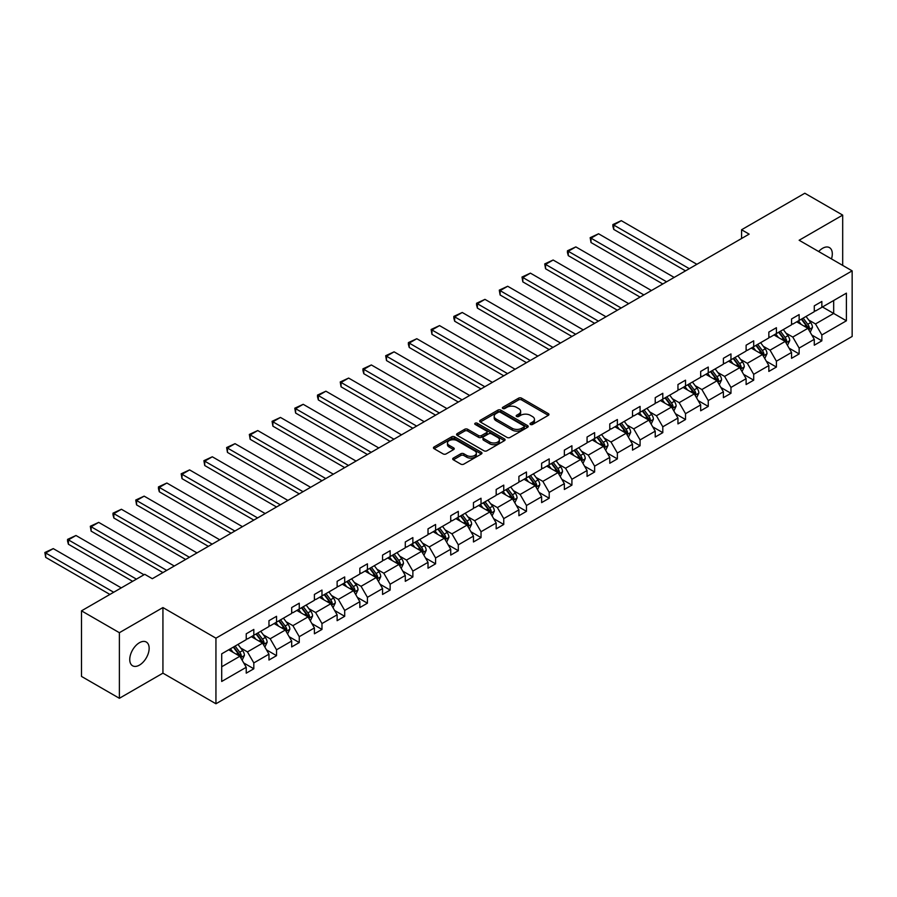 <?xml version="1.0" encoding="UTF-8"?>
<svg xmlns="http://www.w3.org/2000/svg" width="897" height="897" viewBox="0 0 897 897"><rect width="100%" height="100%" fill="white"/><g stroke="black" fill="none" stroke-linecap="round" stroke-linejoin="round"><path stroke-width="1.35" d="M530.452 424.449A1.469 0.852 0 0 0 532.538 424.449L548.336 415.333A2.108 1.211 0 0 0 548.953 414.47A2.108 1.211 0 0 0 548.336 413.618L521.572 398.167A2.108 1.211 0 0 0 518.601 398.167L502.802 407.283A1.469 0.852 0 0 0 502.365 407.888A1.469 0.852 0 0 0 502.802 408.483A1.469 0.852 0 0 0 504.876 408.483L506.928 407.305A6.728 3.88 0 0 1 516.437 407.305L518.668 408.595A6.728 3.88 0 0 1 520.641 411.342A6.728 3.88 0 0 1 518.668 414.089L516.627 415.266A1.469 0.852 0 0 0 516.19 415.872A1.469 0.852 0 0 0 516.627 416.466A1.469 0.852 0 0 0 518.713 416.466L520.753 415.289A6.728 3.88 0 0 1 530.273 415.289L532.504 416.578A6.728 3.88 0 0 1 534.466 419.325A6.728 3.88 0 0 1 532.504 422.072L530.452 423.249A1.469 0.852 0 0 0 530.026 423.855A1.469 0.852 0 0 0 530.452 424.449L530.452 423.249M139.45 665.103A13.713 7.916 120 0 0 148.409 653.027A13.713 7.916 120 0 0 146.301 642.039A13.713 7.916 120 0 0 139.45 642.712A13.713 7.916 120 0 0 130.491 654.799A13.713 7.916 120 0 0 132.588 665.787A13.713 7.916 120 0 0 139.45 665.103M831.474 258.919A13.713 7.916 120 0 0 829.467 247.617A13.713 7.916 120 0 0 822.616 248.29A13.713 7.916 120 0 0 818.681 251.53M453.321 458.087A2.108 1.211 0 0 0 452.705 458.939A2.108 1.211 0 0 0 453.321 459.802L460.834 464.13A2.108 1.211 0 0 0 463.805 464.13L481.353 454.005A2.108 1.211 0 0 0 481.969 453.142A2.108 1.211 0 0 0 481.353 452.29L454.588 436.839A2.108 1.211 0 0 0 451.617 436.839L434.07 446.964A2.108 1.211 0 0 0 433.453 447.827A2.108 1.211 0 0 0 434.07 448.679L443.14 453.916A2.108 1.211 0 0 0 446.112 453.916L453.624 449.588A2.108 1.211 0 0 0 454.241 448.724A2.108 1.211 0 0 0 453.624 447.872L449.128 445.271A5.629 3.252 0 0 1 447.48 442.972A5.629 3.252 0 0 1 450.944 439.978A5.629 3.252 0 0 1 457.078 440.674L474.692 450.855A5.629 3.252 0 0 1 476.341 453.142A5.629 3.252 0 0 1 472.876 456.147A5.629 3.252 0 0 1 466.743 455.441L463.805 453.747A2.108 1.211 0 0 0 460.834 453.747L453.321 458.087L453.321 459.802M162.929 607.561L119.379 632.699L81.504 610.835L81.504 676.428L119.379 698.292L162.929 673.154L215.942 703.764L215.942 638.171L162.929 607.561L162.929 673.154M842.687 265.389L842.687 215.101L799.137 240.25L852.15 270.86L215.942 638.171M842.687 215.101L804.811 193.236L741.572 229.755L741.572 238.501M81.504 610.835L144.753 574.327L152.322 578.7L749.141 234.128L741.572 229.755M507.074 437.433A2.108 1.211 0 0 0 510.045 437.433L527.593 427.308A2.108 1.211 0 0 0 528.21 426.445A2.108 1.211 0 0 0 527.593 425.593L500.829 410.142A2.108 1.211 0 0 0 497.857 410.142L480.31 420.267A2.108 1.211 0 0 0 479.693 421.13A2.108 1.211 0 0 0 480.31 421.982L507.074 437.433M475.769 424.774A1.469 0.852 0 0 1 477.26 424.976L504.439 440.674L486.925 450.787A2.108 1.211 0 0 1 483.954 450.787L457.19 435.337L464.702 431.031L464.702 429.282L457.19 433.621A2.108 1.211 0 0 0 456.573 434.473A2.108 1.211 0 0 0 457.19 435.337L457.19 433.621M464.702 431.031A2.108 1.211 0 0 1 467.673 431.031L467.673 429.282A2.108 1.211 0 0 0 464.702 429.282M467.673 429.282L478.527 435.55A2.108 1.211 0 0 0 481.498 435.55L486.477 432.668A2.108 1.211 0 0 0 487.093 431.816A2.108 1.211 0 0 0 486.477 430.952L475.186 424.427A1.469 0.852 0 0 1 474.748 423.833A1.469 0.852 0 0 1 475.657 423.048A1.469 0.852 0 0 1 477.26 423.227L504.473 438.936A2.108 1.211 0 0 1 505.089 439.799A2.108 1.211 0 0 1 504.473 440.651L504.473 438.936M119.379 632.699L119.379 698.292M221.705 653.823L246.238 639.651L246.238 633.798L253.817 629.425L253.817 635.278L268.965 626.532L268.965 620.679L276.534 616.306L276.534 622.159L291.682 613.413L291.682 607.561L299.262 603.188L299.262 609.041L314.41 600.295L314.41 594.442L321.978 590.069L321.978 595.922L337.126 587.176L337.126 581.323L344.695 576.95L344.695 582.803L359.843 574.058L359.843 568.205L367.422 563.832L367.422 569.685L382.571 560.95L382.571 555.086L390.139 550.713L390.139 556.577L405.287 547.832L405.287 541.967L412.867 537.595L412.867 543.459L428.015 534.713L428.015 528.849L435.583 524.476L435.583 530.34L450.731 521.594L450.731 515.73L458.311 511.357L458.311 517.221L473.459 508.476L473.459 502.612L481.027 498.239L481.027 504.103L496.176 495.357L496.176 489.493L503.755 485.12L503.755 490.984L518.903 482.238L518.903 476.374L526.472 472.001L526.472 477.866L541.62 469.12L541.62 463.256L549.199 458.883L549.199 464.747L564.348 456.001L564.348 450.137L571.916 445.764L571.916 451.628L587.064 442.883L587.064 437.018L594.633 432.646L594.633 438.51L609.781 429.764L609.781 423.9L617.36 419.527L617.36 425.391L632.508 416.645L632.508 410.781L640.077 406.408L640.077 412.272L655.225 403.527L655.225 397.663L662.805 393.29L662.805 399.154L677.953 390.408L677.953 384.544L685.521 380.171L685.521 386.035L700.669 377.289L700.669 371.425L708.249 367.052L708.249 372.917L723.397 364.171L723.397 358.307L730.965 353.934L730.965 359.798L746.113 351.052L746.113 345.199L753.693 340.826L753.693 346.679L768.841 337.934L768.841 332.081L776.41 327.708L776.41 333.561L791.558 324.815L791.558 318.962L799.137 314.589L799.137 320.442L814.285 311.696L814.285 305.843L821.854 301.47L821.854 307.323L846.398 293.162L846.398 320.79L821.854 334.962L821.854 340.826L814.285 345.199L814.285 339.335L799.137 348.081L799.137 353.945L791.558 358.318L791.558 352.454L776.41 361.199L776.41 367.052L768.841 371.425L768.841 365.572L753.693 374.318L753.693 380.171L746.113 384.544L746.113 378.691L730.965 387.437L730.965 393.29L723.397 397.663L723.397 391.81L708.249 400.555L708.249 406.408L700.669 410.781L700.669 404.928L685.521 413.674L685.521 419.527L677.953 423.9L677.953 418.047L662.805 426.793L662.805 432.646L655.225 437.018L655.225 431.165L640.077 439.911L640.077 445.764L632.508 450.137L632.508 444.284L617.36 453.03L617.36 458.883L609.781 463.256L609.781 457.403L594.633 466.148L594.633 472.001L587.064 476.374L587.064 470.521L571.916 479.267L571.916 485.12L564.348 489.493L564.348 483.64L549.199 492.386L549.199 498.239L541.62 502.612L541.62 496.759L526.472 505.504L526.472 511.357L518.903 515.73L518.903 509.866L503.755 518.612L503.755 524.476L496.176 528.849L496.176 522.985L481.027 531.73L481.027 537.595L473.459 541.967L473.459 536.103L458.311 544.849L458.311 550.713L450.731 555.086L450.731 549.222L435.583 557.968L435.583 563.832L428.015 568.205L428.015 562.341L412.867 571.086L412.867 576.95L405.287 581.323L405.287 575.459L390.139 584.205L390.139 590.069L382.571 594.442L382.571 588.578L367.422 597.324L367.422 603.188L359.843 607.561L359.843 601.696L344.695 610.442L344.695 616.306L337.126 620.679L337.126 614.815L321.978 623.561L321.978 629.425L314.41 633.798L314.41 627.934L299.262 636.679L299.262 642.544L291.682 646.916L291.682 641.052L276.534 649.798L276.534 655.662L268.965 660.035L268.965 654.171L253.817 662.917L253.817 668.781L246.238 673.154L246.238 667.29L221.705 681.462L221.705 653.823M215.942 703.764L852.15 336.453L852.15 270.86M251.384 636.679L262.597 643.149L247.449 651.895L240.688 647.993M247.449 651.895L253.817 662.917M262.597 643.149L268.965 654.171M246.238 638.26L247.449 638.956L253.817 635.278M274.112 623.561L285.324 630.03L270.176 638.776L263.404 634.874M270.176 638.776L276.534 649.798M285.324 630.03L291.682 641.052M268.965 625.142L270.176 625.837L276.534 622.159M296.829 610.442L308.041 616.912L292.893 625.658L286.132 621.756M292.893 625.658L299.262 636.679M308.041 616.912L314.41 627.934M291.682 612.023L292.893 612.718L299.262 609.041M319.556 597.324L330.769 603.793L315.621 612.539L308.848 608.637M315.621 612.539L321.978 623.561M330.769 603.793L337.126 614.815M314.41 598.904L315.621 599.6L321.978 595.922M342.273 584.205L353.485 590.674L338.337 599.42L331.565 595.518M338.337 599.42L344.695 610.442M353.485 590.674L359.843 601.696M337.126 585.786L338.337 586.481L344.695 582.803M365.001 571.086L376.202 577.567L361.065 586.302L354.293 582.4M361.065 586.302L367.422 597.324M376.202 577.567L382.571 588.578M359.843 572.667L361.065 573.362L367.422 569.685M387.717 557.968L398.93 564.448L383.781 573.194L377.009 569.281M383.781 573.194L390.139 584.205M398.93 564.448L405.287 575.459M382.571 559.549L383.781 560.244L390.139 556.577M410.445 544.849L421.646 551.33L406.498 560.076L399.737 556.162M406.498 560.076L412.867 571.086M421.646 551.33L428.015 562.341M405.287 546.43L406.498 547.125L412.867 543.459M433.161 531.73L444.374 538.211L429.226 546.957L422.453 543.044M429.226 546.957L435.583 557.968M444.374 538.211L450.731 549.222M428.015 533.311L429.226 534.007L435.583 530.34M455.889 518.612L467.09 525.093L451.942 533.838L445.181 529.925M451.942 533.838L458.311 544.849M467.09 525.093L473.459 536.103M450.731 520.193L451.942 520.888L458.311 517.221M478.606 505.493L489.818 511.974L474.67 520.72L467.898 516.807M474.67 520.72L481.027 531.73M489.818 511.974L496.176 522.985M473.459 507.074L474.67 507.769L481.027 504.103M501.322 492.386L512.535 498.855L497.387 507.601L490.625 503.688M497.387 507.601L503.755 518.612M512.535 498.855L518.903 509.866M496.176 493.955L497.387 494.651L503.755 490.984M524.05 479.267L535.262 485.737L520.114 494.482L513.342 490.569M520.114 494.482L526.472 505.504M535.262 485.737L541.62 496.759M518.903 480.837L520.114 481.532L526.472 477.866M546.766 466.148L557.979 472.618L542.831 481.364L536.07 477.451M542.831 481.364L549.199 492.386M557.979 472.618L564.348 483.64M541.62 467.718L542.831 468.413L549.199 464.747M569.494 453.03L580.707 459.499L565.558 468.245L558.786 464.332M565.558 468.245L571.916 479.267M580.707 459.499L587.064 470.521M564.348 454.6L565.558 455.295L571.916 451.628M592.211 439.911L603.423 446.381L588.275 455.127L581.503 451.213M588.275 455.127L594.633 466.148M603.423 446.381L609.781 457.403M587.064 441.481L588.275 442.176L594.633 438.51M614.938 426.793L626.151 433.262L611.003 442.008L604.23 438.095M611.003 442.008L617.36 453.03M626.151 433.262L632.508 444.284M609.781 428.362L611.003 429.058L617.36 425.391M637.655 413.674L648.867 420.144L633.719 428.889L626.947 424.976M633.719 428.889L640.077 439.911M648.867 420.144L655.225 431.165M632.508 415.244L633.719 415.95L640.077 412.272M660.383 400.555L671.584 407.025L656.436 415.771L649.675 411.858M656.436 415.771L662.805 426.793M671.584 407.025L677.953 418.047M655.225 402.125L656.436 402.831L662.805 399.154M683.099 387.437L694.312 393.906L679.164 402.652L672.391 398.739M679.164 402.652L685.521 413.674M694.312 393.906L700.669 404.928M677.953 389.006L679.164 389.713L685.521 386.035M705.827 374.318L717.028 380.788L701.88 389.533L695.119 385.632M701.88 389.533L708.249 400.555M717.028 380.788L723.397 391.81M700.669 375.888L701.88 376.594L708.249 372.917M728.543 361.199L739.756 367.669L724.608 376.415L717.835 372.513M724.608 376.415L730.965 387.437M739.756 367.669L746.113 378.691M723.397 362.769L724.608 363.476L730.965 359.798M751.271 348.081L762.472 354.55L747.324 363.296L740.563 359.394M747.324 363.296L753.693 374.318M762.472 354.55L768.841 365.572M746.113 349.651L747.324 350.357L753.693 346.679M773.988 334.962L785.2 341.432L770.052 350.178L763.28 346.276M770.052 350.178L776.41 361.199M785.2 341.432L791.558 352.454M768.841 336.532L770.052 337.238L776.41 333.561M796.704 321.844L807.917 328.313L792.769 337.059L786.007 333.157M792.769 337.059L799.137 348.081M807.917 328.313L814.285 339.335M791.558 323.413L792.769 324.12L799.137 320.442M822.459 306.976L833.672 313.445L815.496 323.94L808.724 320.038M815.496 323.94L821.854 334.962M846.398 320.79L833.672 313.445L833.672 300.506L846.398 293.162M814.285 310.295L815.496 311.001L821.854 307.323M221.705 666.763L239.88 656.268L228.668 649.798M239.88 656.268L246.238 667.29M811.785 335.007L821.854 340.826M789.057 348.126L799.137 353.945M766.341 361.244L776.41 367.052M743.613 374.363L753.693 380.171M720.896 387.482L730.965 393.29M698.169 400.6L708.249 406.408M675.452 413.719L685.521 419.527M652.724 426.837L662.805 432.646M630.008 439.956L640.077 445.764M607.291 453.075L617.36 458.883M584.564 466.193L594.633 472.001M561.847 479.301L571.916 485.12M539.119 492.419L549.199 498.239M516.403 505.538L526.472 511.357M493.675 518.657L503.755 524.476M470.959 531.775L481.027 537.595M448.231 544.894L458.311 550.713M425.514 558.012L435.583 563.832M402.787 571.131L412.867 576.95M380.07 584.25L390.139 590.069M357.354 597.368L367.422 603.188M334.626 610.487L344.695 616.306M311.909 623.606L321.978 629.425M289.182 636.724L299.262 642.544M266.465 649.843L276.534 655.662M243.737 662.961L253.817 668.781M531.046 424.662L532.504 423.821A6.728 3.88 0 0 0 534.466 421.074L534.466 419.325M520.641 411.342L520.641 413.091A6.728 3.88 0 0 1 518.668 415.838L517.21 416.679M548.302 415.345L521.572 399.916A2.108 1.211 0 0 0 518.601 399.916L503.385 408.696M527.559 427.32L500.829 411.891A2.108 1.211 0 0 0 497.857 411.891L480.332 422.005M523.87 427.05A1.469 0.852 0 0 0 524.308 426.445A1.469 0.852 0 0 0 523.87 425.851L500.38 412.284A1.469 0.852 0 0 0 498.306 412.284L496.142 413.528A6.728 3.88 0 0 0 494.18 416.275A6.728 3.88 0 0 0 496.142 419.022L512.198 428.295A6.728 3.88 0 0 0 521.718 428.295L523.87 427.05L523.87 428.8A1.469 0.852 0 0 0 524.308 428.194L524.308 426.445M494.18 416.275L494.18 418.024A6.728 3.88 0 0 0 496.142 420.771L496.142 419.022M523.87 428.8L521.718 430.044A6.728 3.88 0 0 1 512.198 430.044L496.142 420.771M467.673 431.031L478.527 437.299A2.108 1.211 0 0 0 481.498 437.299L486.477 434.417A2.108 1.211 0 0 0 487.093 433.565L487.093 431.816M489.784 442.053A5.629 3.252 0 0 0 495.918 442.759A5.629 3.252 0 0 0 499.394 439.754A5.629 3.252 0 0 0 497.745 437.456L491.534 433.879A2.108 1.211 0 0 0 488.562 433.879L483.584 436.749A2.108 1.211 0 0 0 482.967 437.613A2.108 1.211 0 0 0 483.584 438.465L489.784 442.053L489.784 443.802A5.629 3.252 0 0 0 495.918 444.508A5.629 3.252 0 0 0 499.394 441.503L499.394 439.754M482.967 437.613L482.967 439.362A2.108 1.211 0 0 0 483.584 440.214L483.584 438.465M489.784 443.802L483.584 440.214M476.341 453.142L476.341 454.891A5.629 3.252 0 0 1 472.876 457.896A5.629 3.252 0 0 1 466.743 457.19L463.805 455.497A2.108 1.211 0 0 0 460.834 455.497L453.355 459.813M447.48 442.972L447.48 444.721A5.629 3.252 0 0 0 449.128 447.02L449.128 445.271M453.59 449.599L449.128 447.02M481.319 454.017L454.588 438.588A2.108 1.211 0 0 0 451.617 438.588L434.092 448.702M810.193 332.249L812.458 327.439A5.674 3.274 -120 0 0 810.653 322.606L806.044 316.45M689.311 268.674L613.727 225.035L621.296 220.662L696.879 264.301M801.156 324.411L798.465 320.823M613.727 229.408L612.886 226.302L612.886 224.553L613.727 225.035L613.727 229.408L685.521 270.86M797.556 322.337L797.052 321.653M808.556 329.412L809.397 327.685A5.674 3.274 -120 0 0 807.771 324.266L803.163 318.121M801.739 318.94L806.695 325.544A2.893 1.671 60 0 1 807.222 326.43L809.397 327.685M801.346 319.164L805.955 325.319A5.674 3.274 60 0 1 807.367 327.999M612.886 224.553L621.296 220.662M787.465 345.367L789.741 340.557A5.674 3.274 -120 0 0 787.925 335.725L783.316 329.569M666.594 281.793L591 238.154L598.579 233.781L674.163 277.42M778.428 337.53L775.748 333.942M591 242.526L590.17 237.671L591 238.154L591 242.526L662.805 283.979M774.84 335.456L774.324 334.772M785.828 342.531L786.68 340.804A5.674 3.274 -120 0 0 785.054 337.384L780.446 331.24M779.022 332.058L783.967 338.662A2.893 1.671 60 0 1 784.494 339.537L786.68 340.804M778.63 332.282L783.238 338.438A5.674 3.274 60 0 1 784.651 341.118M590.17 237.671L598.579 233.781M764.749 358.486L767.013 353.676A5.674 3.274 -120 0 0 765.208 348.843L760.6 342.688M643.867 294.911L568.283 251.272L575.852 246.899L651.446 290.538M755.711 350.649L753.02 347.061M568.283 255.645L567.442 252.539L567.442 250.79L568.283 251.272L568.283 255.645L640.077 297.098M752.112 348.574L751.608 347.89M763.112 355.649L763.952 353.923A5.674 3.274 -120 0 0 762.327 350.503L757.718 344.358M756.294 345.177L761.25 351.781A2.893 1.671 60 0 1 761.777 352.656L763.952 353.923M755.902 345.401L760.51 351.557A5.674 3.274 60 0 1 761.923 354.237M567.442 250.79L575.852 246.899M742.021 371.605L744.297 366.795A5.674 3.274 -120 0 0 742.481 361.962L737.872 355.806M621.15 308.03L545.555 264.391L553.135 260.018L628.719 303.657M732.984 363.767L730.304 360.179M545.555 268.764L544.726 263.909L545.555 264.391L545.555 268.764L617.36 310.216M729.396 361.693L728.88 361.009M740.384 368.768L741.236 367.041A5.674 3.274 -120 0 0 739.61 363.621L735.002 357.466M733.578 358.295L738.523 364.9A2.893 1.671 60 0 1 739.05 365.774L741.236 367.041M733.185 358.52L737.794 364.675A5.674 3.274 60 0 1 739.206 367.355M544.726 263.909L553.135 260.018M719.304 384.723L721.58 379.913A5.674 3.274 -120 0 0 719.764 375.081L715.156 368.925M598.422 321.148L522.839 277.509L530.407 273.137L606.002 316.776M710.267 376.886L707.587 373.298M522.839 281.882L522.009 277.027L522.839 277.509L522.839 281.882L594.633 323.335M706.679 374.811L706.163 374.116M717.667 381.887L718.508 380.16A5.674 3.274 -120 0 0 716.882 376.74L712.274 370.584M710.85 371.414L715.806 378.018A2.893 1.671 60 0 1 716.333 378.893L718.508 380.16M710.458 371.638L715.066 377.794A5.674 3.274 60 0 1 716.479 380.474M522.009 277.027L530.407 273.137M696.588 397.842L698.853 393.032A5.674 3.274 -120 0 0 697.047 388.199L692.439 382.044M575.706 334.267L500.111 290.628L507.691 286.255L583.274 329.894M687.539 390.004L684.86 386.416M500.111 294.99L499.281 290.146L500.111 290.628L500.111 294.99L571.916 336.453M683.951 387.93L683.436 387.235M694.94 395.005L695.792 393.278A5.674 3.274 -120 0 0 694.166 389.859L689.558 383.703M688.134 384.533L693.089 391.137A2.893 1.671 60 0 1 693.605 392.011L695.792 393.278M687.741 384.757L692.349 390.913A5.674 3.274 60 0 1 693.762 393.592M499.281 290.146L507.691 286.255M673.86 410.961L676.136 406.15A5.674 3.274 -120 0 0 674.32 401.318L669.711 395.162M552.978 347.386L477.395 303.735L484.963 299.363L560.558 343.013M664.823 403.112L662.143 399.535M477.395 308.108L476.565 305.014L476.565 303.264L477.395 303.735L477.395 308.108L549.199 349.572M661.235 401.049L660.719 400.354M672.223 408.124L673.064 406.397A5.674 3.274 -120 0 0 671.438 402.977L666.83 396.822M665.417 397.651L670.362 404.255A2.893 1.671 60 0 1 670.889 405.13L673.064 406.397M665.013 397.876L669.622 404.031A5.674 3.274 60 0 1 671.034 406.711M476.565 303.264L484.963 299.363M651.144 424.079L653.408 419.269A5.674 3.274 -120 0 0 651.603 414.436L646.995 408.281M530.262 360.493L454.678 316.854L462.247 312.481L537.83 356.12M642.095 416.23L639.415 412.654M454.678 321.227L453.837 318.132L453.837 316.383L454.678 316.854L454.678 321.227L526.472 362.68M638.507 414.167L637.991 413.472M649.506 421.242L650.347 419.504A5.674 3.274 -120 0 0 648.722 416.096L644.113 409.94M642.689 410.77L647.645 417.374A2.893 1.671 60 0 1 648.161 418.249L650.347 419.504M642.297 410.994L646.905 417.15A5.674 3.274 60 0 1 648.318 419.83M453.837 316.383L462.247 312.481M628.416 437.198L630.692 432.388A5.674 3.274 -120 0 0 628.875 427.555L624.267 421.399M507.534 373.612L431.95 329.973L439.53 325.6L515.113 369.239M619.379 429.349L616.699 425.772M431.95 334.346L431.121 329.491L431.95 329.973L431.95 334.346L503.755 375.798M615.791 427.286L615.275 426.591M626.779 434.361L627.62 432.623A5.674 3.274 -120 0 0 625.994 429.215L621.397 423.059M619.973 423.889L624.917 430.493A2.893 1.671 60 0 1 625.444 431.367L627.62 432.623M619.569 424.113L624.177 430.268A5.674 3.274 60 0 1 625.601 432.948M431.121 329.491L439.53 325.6M605.699 450.316L607.964 445.506A5.674 3.274 -120 0 0 606.159 440.674L601.551 434.518M484.817 386.73L409.234 343.091L416.802 338.718L492.386 382.357M596.651 442.468L593.971 438.891M409.234 347.464L408.393 344.358L408.393 342.609L409.234 343.091L409.234 347.464L481.027 388.917M593.063 440.405L592.547 439.709M604.062 447.48L604.903 445.742A5.674 3.274 -120 0 0 603.277 442.333L598.669 436.177M597.245 437.007L602.201 443.611A2.893 1.671 60 0 1 602.728 444.486L604.903 445.742M596.853 437.231L601.461 443.387A5.674 3.274 60 0 1 602.874 446.067M408.393 342.609L416.802 338.718M582.972 463.435L585.248 458.625A5.674 3.274 -120 0 0 583.431 453.792L578.823 447.637M462.09 399.849L386.506 356.21L394.086 351.837L469.669 395.476M573.934 455.586L571.254 452.01M386.506 360.583L385.676 355.728L386.506 356.21L386.506 360.583L458.311 402.035M570.346 453.512L569.83 452.828M581.334 460.598L582.187 458.86A5.674 3.274 -120 0 0 580.561 455.452L575.952 449.296M574.529 450.115L579.473 456.73A2.893 1.671 60 0 1 580 457.605L582.187 458.86M574.125 450.35L578.733 456.495A5.674 3.274 60 0 1 580.157 459.186M385.676 355.728L394.086 351.837M560.255 476.554L562.52 471.744A5.674 3.274 -120 0 0 560.715 466.911L556.106 460.755M439.373 412.968L363.79 369.329L371.358 364.956L446.941 408.595M551.218 468.705L548.527 465.128M363.79 373.701L362.949 370.596L362.949 368.846L363.79 369.329L363.79 373.701L435.583 415.154M547.619 466.631L547.103 465.947M558.618 473.717L559.459 471.979A5.674 3.274 -120 0 0 557.833 468.57L553.225 462.415M551.801 463.233L556.757 469.849A2.893 1.671 60 0 1 557.284 470.723L559.459 471.979M551.408 463.469L556.017 469.613A5.674 3.274 60 0 1 557.429 472.304M362.949 368.846L371.358 364.956M537.527 489.672L539.803 484.862A5.674 3.274 -120 0 0 537.987 480.03L533.379 473.874M416.657 426.086L341.062 382.447L348.641 378.074L424.225 421.713M528.49 481.824L525.81 478.247M341.062 386.82L340.232 381.965L341.062 382.447L341.062 386.82L412.867 428.273M524.902 479.749L524.386 479.065M535.89 486.836L536.742 485.098A5.674 3.274 -120 0 0 535.117 481.689L530.508 475.533M529.084 476.352L534.029 482.967A2.893 1.671 60 0 1 534.556 483.842L536.742 485.098M528.692 476.587L533.3 482.732A5.674 3.274 60 0 1 534.713 485.412M340.232 381.965L348.641 378.074M514.811 502.791L517.076 497.981A5.674 3.274 -120 0 0 515.27 493.148L510.662 486.993M393.929 439.205L318.345 395.566L325.914 391.193L401.508 434.832M505.773 494.942L503.082 491.365M318.345 399.939L317.504 396.833L317.504 395.084L318.345 395.566L318.345 399.939L390.139 441.391M502.174 492.868L501.67 492.184M513.174 499.954L514.015 498.216A5.674 3.274 -120 0 0 512.389 494.808L507.78 488.652M506.357 489.47L511.312 496.086A2.893 1.671 60 0 1 511.839 496.96L514.015 498.216M505.964 489.706L510.572 495.85A5.674 3.274 60 0 1 511.985 498.53M317.504 395.084L325.914 391.193M492.083 515.91L494.359 511.099A5.674 3.274 -120 0 0 492.543 506.267L487.934 500.111M371.212 452.323L295.618 408.684L303.197 404.312L378.781 447.951M483.046 508.061L480.366 504.484M295.618 413.057L294.788 408.202L295.618 408.684L295.618 413.057L367.422 454.51M479.458 505.986L478.942 505.303M490.446 513.073L491.298 511.335A5.674 3.274 -120 0 0 489.672 507.926L485.064 501.771M483.64 502.589L488.585 509.204A2.893 1.671 60 0 1 489.112 510.079L491.298 511.335M483.248 502.825L487.856 508.969A5.674 3.274 60 0 1 489.269 511.649M294.788 408.202L303.197 404.312M469.366 529.028L471.643 524.218A5.674 3.274 -120 0 0 469.826 519.374L465.218 513.23M348.485 465.442L272.901 421.803L280.469 417.43L356.064 461.069M460.329 521.179L457.649 517.603M272.901 426.176L272.071 421.321L272.901 421.803L272.901 426.176L344.695 467.629M456.741 519.105L456.225 518.421M467.729 526.191L468.57 524.453A5.674 3.274 -120 0 0 466.945 521.045L462.336 514.889M460.912 515.708L465.868 522.323A2.893 1.671 60 0 1 466.395 523.198L468.57 524.453M460.52 515.943L465.128 522.088A5.674 3.274 60 0 1 466.541 524.767M272.071 421.321L280.469 417.43M446.65 542.147L448.915 537.337A5.674 3.274 -120 0 0 447.11 532.493L442.501 526.348M325.768 478.561L250.173 434.922L257.753 430.549L333.336 474.188M437.601 534.298L434.922 530.721M250.173 439.295L249.344 434.44L250.173 434.922L250.173 439.295L321.978 480.747M434.013 532.224L433.498 531.54M445.002 539.31L445.854 537.572A5.674 3.274 -120 0 0 444.228 534.163L439.62 528.008M438.196 528.826L443.152 535.442A2.893 1.671 60 0 1 443.667 536.316L445.854 537.572M437.803 529.062L442.412 535.206A5.674 3.274 60 0 1 443.824 537.886M249.344 434.44L257.753 430.549M423.922 555.265L426.198 550.455A5.674 3.274 -120 0 0 424.382 545.611L419.774 539.467M303.04 491.679L227.457 448.04L235.025 443.667L310.62 487.306M414.885 547.417L412.205 543.84M227.457 452.413L226.627 447.558L227.457 448.04L227.457 452.413L299.25 493.866M411.297 545.342L410.781 544.658M422.285 552.429L423.126 550.691A5.674 3.274 -120 0 0 421.5 547.282L416.892 541.126M415.479 541.945L420.424 548.56A2.893 1.671 60 0 1 420.951 549.435L423.126 550.691M415.076 542.18L419.684 548.325A5.674 3.274 60 0 1 421.097 551.005M226.627 447.558L235.025 443.667M401.206 568.384L403.471 563.574A5.674 3.274 -120 0 0 401.665 558.73L397.057 552.586M280.324 504.798L204.729 461.159L212.309 456.786L287.892 500.425M392.157 560.535L389.477 556.959M204.729 465.532L203.899 460.677L204.729 461.159L204.729 465.532L276.534 506.984M388.569 558.461L388.053 557.777M399.569 565.547L400.41 563.809A5.674 3.274 -120 0 0 398.784 560.401L394.175 554.245M392.751 555.064L397.707 561.679A2.893 1.671 60 0 1 398.223 562.554L400.41 563.809M392.359 555.299L396.967 561.444A5.674 3.274 60 0 1 398.38 564.123M203.899 460.677L212.309 456.786M378.478 581.503L380.754 576.681A5.674 3.274 -120 0 0 378.938 571.849L374.329 565.704M257.596 517.917L182.013 474.278L189.592 469.905L265.176 513.544M369.441 573.654L366.761 570.077M182.013 478.65L181.183 473.795L182.013 474.278L182.013 478.65L253.817 520.103M365.853 571.58L365.337 570.896M376.841 578.666L377.682 576.928A5.674 3.274 -120 0 0 376.056 573.519L371.448 567.364M370.035 568.182L374.98 574.786A2.893 1.671 60 0 1 375.507 575.672L377.682 576.928M369.631 568.418L374.24 574.562A5.674 3.274 60 0 1 375.664 577.242M181.183 473.795L189.592 469.905M355.761 594.61L358.026 589.8A5.674 3.274 -120 0 0 356.221 584.967L351.613 578.823M234.879 531.035L159.296 487.396L166.864 483.023L242.448 526.662M346.713 586.773L344.033 583.196M159.296 491.769L158.455 488.663L158.455 486.914L159.296 487.396L159.296 491.769L231.09 533.222M343.125 584.698L342.609 584.014M354.124 591.773L354.965 590.047A5.674 3.274 -120 0 0 353.34 586.638L348.731 580.482M347.307 581.301L352.263 587.905A2.893 1.671 60 0 1 352.79 588.791L354.965 590.047M346.915 581.525L351.523 587.681A5.674 3.274 60 0 1 352.936 590.361M158.455 486.914L166.864 483.023M333.034 607.729L335.31 602.919A5.674 3.274 -120 0 0 333.493 598.086L328.885 591.942M212.152 544.154L136.568 500.515L144.148 496.142L219.731 539.781M323.996 599.891L321.317 596.314M136.568 504.888L135.739 500.033L136.568 500.515L136.568 504.888L208.373 546.34M320.408 597.817L319.893 597.133M331.397 604.892L332.238 603.165A5.674 3.274 -120 0 0 330.623 599.745L326.015 593.601M324.591 594.419L329.535 601.024A2.893 1.671 60 0 1 330.062 601.909L332.238 603.165M324.187 594.644L328.795 600.799A5.674 3.274 60 0 1 330.219 603.479M135.739 500.033L144.148 496.142M310.317 620.847L312.582 616.037A5.674 3.274 -120 0 0 310.777 611.205L306.169 605.06M189.435 557.272L113.852 513.633L121.42 509.261L197.004 552.9M301.28 613.01L298.589 609.433M113.852 518.006L113.011 514.9L113.011 513.151L113.852 513.633L113.852 518.006L185.645 559.459M297.681 610.935L297.165 610.252M308.68 618.011L309.521 616.284A5.674 3.274 -120 0 0 307.895 612.864L303.287 606.72M301.863 607.538L306.819 614.142A2.893 1.671 60 0 1 307.346 615.028L309.521 616.284M301.47 607.762L306.079 613.918A5.674 3.274 60 0 1 307.492 616.598M113.011 513.151L121.42 509.261M287.589 633.966L289.866 629.156A5.674 3.274 -120 0 0 288.049 624.323L283.441 618.179M166.719 570.391L91.124 526.752L98.704 522.379L174.287 566.018M278.552 626.128L275.872 622.552M91.124 531.125L90.294 526.27L91.124 526.752L91.124 531.125L162.929 572.578M274.964 624.054L274.448 623.37M285.952 631.129L286.805 629.402A5.674 3.274 -120 0 0 285.179 625.983L280.57 619.838M279.146 620.657L284.091 627.261A2.893 1.671 60 0 1 284.618 628.147L286.805 629.402M278.754 620.881L283.362 627.037A5.674 3.274 60 0 1 284.775 629.716M90.294 526.27L98.704 522.379M264.873 647.085L267.138 642.274A5.674 3.274 -120 0 0 265.333 637.442L260.724 631.297M136.422 579.137L68.407 539.871L75.976 535.498L143.991 574.764M255.836 639.247L253.145 635.67M68.407 544.244L67.567 541.138L67.567 539.389L68.407 539.871L68.407 544.244L132.633 581.323M252.236 637.173L251.732 636.489M263.236 644.248L264.077 642.521A5.674 3.274 -120 0 0 262.451 639.101L257.843 632.957M256.419 633.775L261.375 640.38A2.893 1.671 60 0 1 261.902 641.265L264.077 642.521M256.026 634L260.635 640.155A5.674 3.274 60 0 1 262.047 642.835M67.567 539.389L75.976 535.498M242.145 660.203L244.421 655.393A5.674 3.274 -120 0 0 242.605 650.56L237.997 644.416M113.695 592.255L45.68 552.989L53.259 548.616L121.274 587.883M233.108 652.366L230.428 648.778M45.68 557.362L44.85 552.507L45.68 552.989L45.68 557.362L109.905 594.442M229.52 650.291L229.004 649.607M240.508 657.366L241.36 655.64A5.674 3.274 -120 0 0 239.734 652.22L235.126 646.075M233.702 646.894L238.647 653.498A2.893 1.671 60 0 1 239.174 654.384L241.36 655.64M233.31 647.118L237.918 653.274A5.674 3.274 60 0 1 239.331 655.954M44.85 552.507L53.259 548.616M532.504 423.821L532.504 422.072M516.627 416.466L516.627 415.266M518.668 415.838L518.668 414.089M502.802 408.483L502.802 407.283M518.601 399.916L518.601 398.167M521.572 399.916L521.572 398.167M548.336 415.333L548.336 413.618M480.31 421.982L480.31 420.267M497.857 411.891L497.857 410.142M500.829 411.891L500.829 410.142M527.593 427.308L527.593 425.593M512.198 430.044L512.198 428.295M521.718 430.044L521.718 428.295M478.527 437.299L478.527 435.55M481.498 437.299L481.498 435.55M486.477 434.417L486.477 432.668M477.26 424.976L477.26 423.227M460.834 455.497L460.834 453.747M463.805 455.497L463.805 453.747M466.743 457.19L466.743 455.441M453.624 449.588L453.624 447.872M434.07 448.679L434.07 446.964M451.617 438.588L451.617 436.839M454.588 438.588L454.588 436.839M481.353 454.005L481.353 452.29M808.713 329.692L812.424 327.551M807.771 324.266L810.653 322.606M804.34 326.25L805.955 325.319M785.996 342.811L789.708 340.669M785.054 337.384L787.925 335.725M781.623 339.369L783.238 338.438M763.269 355.93L766.98 353.788M762.327 350.503L765.208 348.843M758.896 352.487L760.51 351.557M740.552 369.048L744.263 366.907M739.61 363.621L742.481 361.962M736.179 365.606L737.794 364.675M717.824 382.167L721.536 380.025M716.882 376.74L719.764 375.081M713.451 378.725L715.066 377.794M695.108 395.285L698.819 393.144M694.166 389.859L697.047 388.199M690.735 391.843L692.349 390.913M672.38 408.404L676.091 406.263M671.438 402.977L674.32 401.318M668.007 404.962L669.622 404.031M649.663 421.523L653.375 419.381M648.722 416.096L651.603 414.436M645.291 418.08L646.905 417.15M626.936 434.641L630.647 432.5M625.994 429.215L628.875 427.555M622.563 431.199L624.177 430.268M604.219 447.76L607.931 445.618M603.277 442.333L606.159 440.674M599.846 444.318L601.461 443.387M581.503 460.879L585.214 458.737M580.561 455.452L583.431 453.792M577.119 457.436L578.733 456.495M558.775 473.997L562.486 471.856M557.833 468.57L560.715 466.911M554.402 470.555L556.017 469.613M536.058 487.116L539.77 484.974M535.117 481.689L537.987 480.03M531.686 483.674L533.3 482.732M513.331 500.234L517.042 498.082M512.389 494.808L515.27 493.148M508.958 496.781L510.572 495.85M490.614 513.353L494.325 511.2M489.672 507.926L492.543 506.267M486.241 509.9L487.856 508.969M467.886 526.461L471.598 524.319M466.945 521.045L469.826 519.374M463.514 523.018L465.128 522.088M445.17 539.579L448.881 537.438M444.228 534.163L447.11 532.493M440.797 536.137L442.412 535.206M422.442 552.698L426.153 550.556M421.5 547.282L424.382 545.611M418.069 549.256L419.684 548.325M399.726 565.816L403.437 563.675M398.784 560.401L401.665 558.73M395.353 562.374L396.967 561.444M376.998 578.935L380.709 576.793M376.056 573.519L378.938 571.849M372.625 575.493L374.24 574.562M354.281 592.054L357.993 589.912M353.34 586.638L356.221 584.967M349.908 588.611L351.523 587.681M331.565 605.172L335.265 603.031M330.623 599.745L333.493 598.086M327.181 601.73L328.795 600.799M308.837 618.291L312.548 616.149M307.895 612.864L310.777 611.205M304.464 614.849L306.079 613.918M286.121 631.41L289.832 629.268M285.179 625.983L288.049 624.323M281.748 627.967L283.362 627.037M263.393 644.528L267.104 642.387M262.451 639.101L265.333 637.442M259.02 641.086L260.635 640.155M240.676 657.647L244.388 655.505M239.734 652.22L242.605 650.56M236.303 654.205L237.918 653.274"/></g></svg>
